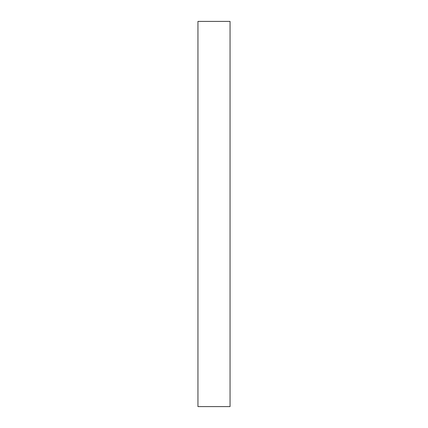 <?xml version="1.0" encoding="UTF-8"?>
<svg xmlns="http://www.w3.org/2000/svg" width="428" height="428" viewBox="0 0 428 428"><rect width="100%" height="100%" fill="white"/><g stroke="black" fill="none" stroke-linecap="round" stroke-linejoin="round"><path stroke-width="0.64" d="M230.05 214L230.05 406.6L197.95 406.6L197.95 21.4L230.05 21.4L230.05 214"/></g></svg>
